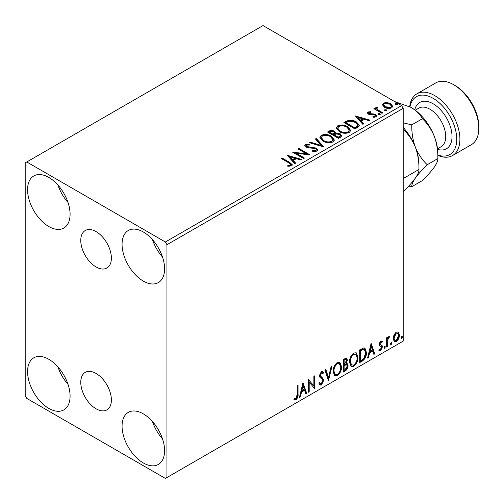 <?xml version="1.0" encoding="UTF-8"?>
<svg xmlns="http://www.w3.org/2000/svg" width="504" height="504" viewBox="0 0 504 504"><rect width="100%" height="100%" fill="white"/><g stroke="black" fill="none" stroke-linecap="round" stroke-linejoin="round"><path stroke-width="0.76" d="M96.075 231.594A21.653 12.499 -120 0 0 85.252 230.523A21.653 12.499 -120 0 0 81.932 247.867A21.653 12.499 -120 0 0 96.075 266.95A21.653 12.499 -120 0 0 106.898 268.021A21.653 12.499 -120 0 0 110.218 250.671A21.653 12.499 -120 0 0 96.075 231.594M96.075 373.451A21.653 12.499 -120 0 0 85.252 372.374A21.653 12.499 -120 0 0 81.932 389.724A21.653 12.499 -120 0 0 96.075 408.807A21.653 12.499 -120 0 0 106.898 409.878A21.653 12.499 -120 0 0 110.218 392.528A21.653 12.499 -120 0 0 96.075 373.451M143.325 462.962A30.07 17.363 60 0 1 123.682 436.464A30.07 17.363 60 0 1 128.293 412.373A30.07 17.363 60 0 1 143.325 413.86A30.07 17.363 60 0 1 162.968 440.357A30.07 17.363 60 0 1 158.357 464.455A30.07 17.363 60 0 1 143.325 462.962M162.515 438.908A30.07 17.363 60 0 1 152.485 421.546M48.825 226.535A30.07 17.363 60 0 1 29.182 200.038A30.07 17.363 60 0 1 33.793 175.946A30.07 17.363 60 0 1 48.825 177.433A30.07 17.363 60 0 1 68.468 203.931A30.07 17.363 60 0 1 63.857 228.029A30.07 17.363 60 0 1 48.825 226.535M68.015 202.482A30.07 17.363 60 0 1 57.985 185.119M143.325 281.1A30.07 17.363 60 0 1 123.682 254.602A30.07 17.363 60 0 1 128.293 230.504A30.07 17.363 60 0 1 143.325 231.991A30.07 17.363 60 0 1 162.968 258.489A30.07 17.363 60 0 1 158.357 282.587A30.07 17.363 60 0 1 143.325 281.1M162.515 257.04A30.07 17.363 60 0 1 152.485 239.683M48.825 408.404A30.07 17.363 60 0 1 29.182 381.906A30.07 17.363 60 0 1 33.793 357.809A30.07 17.363 60 0 1 48.825 359.302A30.07 17.363 60 0 1 68.468 385.799A30.07 17.363 60 0 1 63.857 409.891A30.07 17.363 60 0 1 48.825 408.404M68.015 384.35A30.07 17.363 60 0 1 57.985 366.988M25.2 162.887L25.2 395.671L26.775 398.399L165.375 478.422L166.95 477.515L166.95 244.724L165.375 241.996L26.775 161.973L25.2 162.887M393.989 334.87L396.276 332.01L398.557 332.224L399.382 335.053C399.407 337.68 398.368 339.872 396.276 341.636L394.43 341.813L393.164 338.644L393.989 334.87M398.116 331.853L398.557 332.224L397.927 331.859L398.752 334.694L399.382 335.053M386.663 347.023L386.663 337.724L387.513 337.233L387.513 338.6L388.987 336.218L389.63 336.162L387.645 340.137L387.513 346.538L386.663 347.023M381.925 342.418L380.841 342.065L380.022 343.791L380.224 344.516L382.145 345.668L382.423 346.947L380.633 350.671L378.888 350.419L379.373 349.272L380.539 349.581L381.572 347.489L381.37 346.714L379.443 345.599L379.172 344.326L380.785 340.95L382.423 341.328L381.925 342.418L380.904 341.706M381.963 340.956L382.423 341.328L381.793 340.969L381.339 341.958M381.295 342.052L380.211 341.699L379.392 343.426L379.594 344.15L381.641 345.215M379.26 350.759L378.888 350.419M381.37 346.714L380.514 346.16M380.74 346.349L379.921 346.059M362.225 361.135L359.667 362.609L359.667 349.883L363.957 347.861L364.909 348.088L366.452 352.491C366.578 356.089 365.167 358.974 362.225 361.135L361.595 360.769L359.667 361.885M343.268 372.078L343.268 359.346L346.607 358.086L347.369 360.133L346.336 363.441L347.269 363.604L348.075 365.69C348.062 367.8 347.199 369.501 345.473 370.805L343.268 372.078M328.425 380.646L324.897 369.955L325.817 369.426L328.501 377.534L331.178 366.326L332.104 365.797L328.425 380.646M309.204 391.747L308.36 392.232L308.36 379.506L313.872 385.818L313.872 376.324L314.716 375.833L314.716 388.565L309.204 382.271L309.204 391.747L308.36 391.507M297.19 394.418L297.19 385.951L298.04 385.459L298.04 394.059C298.381 396.175 297.707 398.047 296.024 399.685L293.939 399.414L294.368 398.185L296.012 398.381L297.19 394.418M294.361 399.704L293.939 399.414M166.95 477.515L403.2 341.114L403.2 108.328L166.95 244.724M302.986 382.605L306.659 393.214L305.739 393.75L304.605 390.323L301.505 392.106L300.378 396.843L299.452 397.379L302.986 382.605M321.439 385.012L320.002 385.113L318.956 383.657L319.649 382.618L320.506 383.771L321.376 383.739L322.913 380.69L322.636 379.606L319.958 377.389L319.523 375.701L321.495 371.593L322.743 371.517L323.625 372.519L322.957 373.685L322.245 372.853L321.483 372.903L320.374 375.159L320.884 376.507L321.93 377.168L323.763 380.224L321.439 385.012L320.809 384.646L319.706 384.88M333.094 371.643C333.031 368.046 334.423 364.997 337.277 362.477L339.835 362.256L341.573 366.685C341.63 370.289 340.219 373.338 337.346 375.826L334.839 376.028L333.094 371.643M349.486 362.181C349.423 358.583 350.822 355.528 353.676 353.014L356.234 352.787L357.972 357.223C358.023 360.826 356.611 363.869 353.745 366.358L351.231 366.559L349.486 362.181M371.114 343.274L374.787 353.877L373.867 354.413L372.733 350.986L369.64 352.775L368.506 357.506L367.58 358.042L371.114 343.274M384.684 346.21L385.39 346.859L384.684 348.333L383.979 347.678L384.684 346.21L385.113 346.172M384.728 346.185L384.054 347.968L384.684 348.333L384.262 348.365M391.186 342.455L391.891 343.111L391.186 344.579L390.48 343.923L391.186 342.455L391.614 342.418M391.23 342.436L390.556 344.213L391.186 344.579L390.764 344.61M401.789 336.338L402.494 336.987L401.789 338.455L401.077 337.806L402.211 336.3M401.833 336.313L401.159 338.096L401.789 338.455L401.367 338.493M382.397 105.134L383.355 103.043L386.965 102.495L390.65 103.673L392.767 106.35L391.69 107.856C389.12 108.795 386.7 108.593 384.432 107.258L382.297 104.567M376.91 107.906L377.446 109.601L382.788 112.839L381.938 113.324L373.88 108.675L374.73 108.184L375.915 108.87L375.6 107.982L376.066 107.251L376.986 107.037L377.439 107.768L376.91 107.906L376.627 109.116M368.903 112.531L369.167 113.627L373.987 113.954L375.511 114.515L376.677 116.002L376.047 116.89L373.212 117.268L372.954 116.556L374.963 116.374L375.329 115.857L374.705 115.025L369.873 114.698L368.361 114.137L367.284 112.808L367.863 111.989L370.648 111.705L370.837 112.392L368.903 112.531L368.632 113.652M357.5 127.436L354.942 128.917L343.917 122.548L348.604 120.298C351.635 119.983 354.218 120.513 356.353 121.892L359.302 125.313L357.5 127.436M338.543 138.38L327.518 132.017L329.081 131.116C330.838 130.196 332.596 130.234 334.347 131.223L335.664 133.176L340.219 133.799L341.762 135.752L340.748 137.107L338.543 138.38M335.696 132.892L335.664 133.906L340.219 134.524L340.219 133.799M323.7 146.947L309.147 142.626L310.067 142.09L321.111 145.373L315.428 138.997L316.354 138.461L323.7 146.947M304.479 158.048L303.635 158.54L292.61 152.17L306.344 153.739L298.122 148.989L298.966 148.497L309.992 154.867L296.276 153.31L304.479 158.048M288.773 162.855L281.44 158.621L282.29 158.13L289.731 162.427L292.333 164.808L291.583 165.822L288.225 166.288L287.809 165.551L289.724 165.4L290.808 164.613L288.773 162.855M165.375 241.996L401.625 105.601L263.025 25.578L26.775 161.973M287.236 155.27L301.934 159.516L301.014 160.052L296.346 158.666L293.252 160.448L295.653 163.145L294.727 163.68L287.236 155.27M316.991 151.15L312.108 151.187L312.234 150.469L315.8 150.532L316.367 149.713L315.473 148.56L308.177 147.767L306.06 147.048L304.769 145.454L305.462 144.421L309.456 144.27L309.469 145.045L306.583 145.083L306.167 145.656L306.867 146.532L316.336 148.082L317.791 149.997L316.991 151.15M322.906 141.101L319.876 137.359L321.25 135.311C324.847 134.02 328.205 134.303 331.33 136.174L334.31 139.929L332.905 141.964C329.339 143.224 326 142.934 322.906 141.101M339.299 131.632L336.275 127.89L337.642 125.843C341.239 124.551 344.604 124.841 347.729 126.706L350.702 130.46L349.297 132.495C345.731 133.755 342.399 133.472 339.299 131.632M355.364 115.939L370.062 120.185L369.142 120.714L364.474 119.328L361.381 121.118L363.781 123.814L362.855 124.343L355.364 115.939M378.473 114.427L378.265 113.488L379.89 113.614L380.098 114.553L378.473 114.427M378.019 113.841L378.265 113.488L378.265 114.219L379.89 114.339L379.89 113.614M380.344 114.2L380.098 114.553M384.974 110.672L384.766 109.74L386.392 109.859L386.599 110.798L384.974 110.672M384.521 110.086L384.766 109.74L384.766 110.464L386.392 110.584L386.392 109.859M386.845 110.445L386.599 110.798M395.577 104.555L395.363 103.616L396.988 103.736L397.202 104.675L395.577 104.555M395.123 103.969L395.363 103.616L395.363 104.341L396.988 104.467L396.988 103.736M397.442 104.322L397.202 104.675M401.625 105.601L403.2 108.328M282.07 158.981L282.29 158.13M282.29 158.855L289.731 163.157L292.257 165.154M287.809 166.276L289.724 166.131L289.724 165.4M289.724 166.131L290.443 165.898L290.443 165.173M290.443 165.898L290.808 164.613M287.967 156.095L301.102 159.995M295.224 163.391L293.252 161.179L293.252 160.448M289.964 156.769L289.964 157.494L292.484 160.316L294.853 158.949L294.853 158.218L289.964 156.769L292.484 159.592L294.853 158.218M292.484 160.316L292.484 159.592M293.933 152.939L306.344 154.463L306.344 153.739M298.752 149.354L298.966 148.497M298.966 149.228L308.687 154.841M303.849 158.413L296.276 154.041L296.276 153.31M312.234 151.219L312.234 150.469M312.234 151.194L315.8 151.257L315.8 150.532M315.8 151.257L316.367 149.713M304.832 145.814L305.462 144.421M305.462 145.152L309.456 145.001L309.456 144.27M306.167 145.656L306.167 146.38L306.867 147.256L306.867 146.532M306.867 147.256L308.801 147.785L308.801 147.055M308.801 147.785L310.949 147.817L310.949 147.086M310.949 147.817L316.336 148.812L316.336 148.082M316.336 148.812L317.74 150.343M309.979 142.871L310.067 142.09M310.067 142.821L321.111 146.097L321.111 145.373M315.857 139.476L316.354 139.192L316.354 138.461M316.354 139.192L323.114 146.771M319.914 137.737L321.25 136.036L321.25 135.311M321.25 136.036C324.847 134.744 328.205 135.034 331.33 136.899L331.33 136.174M331.33 136.899L334.278 140.282M321.325 137.605L321.325 138.329L323.744 141.334C326.214 142.808 328.879 143.048 331.745 142.052L332.898 139.602L330.479 136.66C327.997 135.185 325.313 134.946 322.415 135.941L321.325 137.605L323.744 140.61C326.214 142.078 328.879 142.317 331.745 141.328L332.898 139.602M331.745 142.052L331.745 141.328M323.744 141.334L323.744 140.61M328.148 132.376L329.081 131.84C330.838 130.92 332.596 130.958 334.347 131.953L334.347 131.223M334.347 131.953L335.664 133.906M340.219 134.524L341.706 136.105M334.165 134.87L334.165 135.601L338.26 137.964L340.332 136.244L340.332 135.519L339.375 134.291L336.074 133.919L334.165 134.87L338.26 137.239L340.332 135.519M329.496 132.18L329.496 132.905L333.031 134.946L334.473 133.636L334.473 132.905L333.522 131.727L330.378 131.67L329.496 132.18L333.031 134.215L334.473 132.905M333.465 134.694L333.465 133.97M333.031 134.946L333.031 134.215M339.23 137.403L339.23 136.678M338.26 137.964L338.26 137.239M336.307 128.268L337.642 126.573L337.642 125.843M337.642 126.573C341.239 125.282 344.604 125.565 347.729 127.436L347.729 126.706M347.729 127.436L350.677 130.82M337.718 128.136L337.718 128.867L340.143 131.872C342.613 133.34 345.278 133.579 348.138 132.59L349.291 130.133L346.878 127.197C344.396 125.717 341.706 125.477 338.814 126.472L337.718 128.136L340.143 131.141C342.613 132.615 345.278 132.854 348.138 131.859L349.291 130.133M348.138 132.59L348.138 131.859M340.143 131.872L340.143 131.141M344.547 122.913L348.604 121.029L348.604 120.298M348.604 121.029C351.635 120.708 354.218 121.243 356.353 122.623L356.353 121.892M356.353 122.623L359.257 125.679M345.895 122.711L345.895 123.442L354.659 128.501L357.556 126.504L357.796 125.742L357.796 125.011L355.503 122.384L349.203 121.162L345.895 122.711L354.659 127.77L357.556 125.773L357.796 125.011M354.659 128.501L354.659 127.77M357.556 126.504L357.556 125.773M356.095 116.758L369.23 120.664M363.353 124.06L361.381 121.842L361.381 121.118M358.092 117.432L358.092 118.163L360.612 120.985L362.981 119.612L362.981 118.887L358.092 117.432L360.612 120.254L362.981 118.887M360.612 120.985L360.612 120.254M367.366 113.186L367.863 111.989M367.863 112.713L369.306 112.386M370.648 112.367L370.648 111.705M368.903 113.255L369.167 114.351L369.167 113.627M369.167 114.351L370.106 114.66L370.106 113.929M370.106 114.66L373.987 114.685L373.987 113.954M373.987 114.685L375.511 115.24L375.511 114.515M375.511 115.24L376.601 116.342M374.062 117.331L374.963 117.098L374.963 116.374M374.963 117.098L375.329 115.857M374.51 109.04L374.73 108.184M374.73 108.914L375.915 109.601L375.915 108.87M375.669 108.379L376.066 107.251M376.066 107.982L376.986 107.768L376.986 107.037M376.91 108.631L377.446 110.332L377.446 109.601M377.446 110.332L382.158 113.198M382.341 104.927L383.355 103.774L383.355 103.043M383.355 103.774L386.965 103.219L386.965 102.495M386.965 103.219L390.65 104.397L390.65 103.673M390.65 104.397L392.723 106.703M383.62 104.687L383.62 105.412L385.289 107.503L390.701 108.013L391.457 106.174L389.812 104.164L384.338 103.616L383.62 104.687L385.289 106.772L390.701 107.289L391.457 106.174M390.701 108.013L390.701 107.289M385.289 107.503L385.289 106.772M297.41 385.825L297.41 393.693C297.751 395.81 297.077 397.688 295.394 399.319L296.024 399.685M295.394 399.319L294.021 399.477M302.841 383.204L306.029 392.849L306.659 393.214M306.029 392.849L305.537 393.139M301.505 392.106L300.875 391.747L303.975 389.957L304.605 390.323M300.875 391.747L299.748 396.478L300.378 396.843M303.055 385.636L302.425 385.27L301.241 390.228L301.871 390.594L304.24 389.227L303.055 385.636L301.871 390.594M308.36 379.581L313.872 385.818M314.087 376.198L314.087 388.149M314.168 388.244L314.716 388.565M308.574 391.381L308.574 381.912L309.204 382.271M319.416 382.971L320.506 383.771M322.409 371.391L323.625 372.519M322.995 372.154L322.484 373.048M322.245 372.853L321.615 372.488L320.853 372.544L321.483 372.903M320.853 372.544L319.744 374.793L320.374 375.159M319.744 374.793L320.254 376.141L320.884 376.507M320.254 376.141L321.93 377.168M321.3 376.809L323.763 380.224M323.133 379.859L320.809 384.646M325.389 369.671L327.871 377.168L328.501 377.534M331.273 366.276L328.085 379.6M339.513 362.105L340.943 366.326L341.573 366.685M340.943 366.326C341 369.93 339.589 372.973 336.716 375.461L337.346 375.826M336.716 375.461L334.53 375.814M339.349 363.642L336.685 363.397C334.385 365.431 333.257 367.895 333.308 370.786L334.706 374.321L337.315 374.535C339.646 372.532 340.78 370.081 340.723 367.177L339.349 363.642L337.315 363.762C335.015 365.797 333.887 368.26 333.938 371.152L335.336 374.68M336.685 363.397L337.315 363.762M333.308 370.786L333.938 371.152M346.261 357.972L346.739 359.774L347.369 360.133M346.739 359.774L346.267 362.061M345.712 363.082L346.336 363.441M346.916 363.472L347.445 365.324L348.075 365.69M347.445 365.324C347.432 367.435 346.569 369.142 344.843 370.44L345.473 370.805M344.843 370.44L343.268 371.354M346.645 364.757L345.265 364.31L343.489 365.186L343.489 369.917L344.119 370.283L345.089 369.722L347.224 366.181L346.645 364.757L344.119 365.551L344.119 370.283M346.091 359.44L345.461 359.075L343.489 359.799L343.489 363.882L344.119 364.247L346.519 360.65L346.091 359.44L344.119 360.165L344.119 364.247M344.364 359.295L344.994 359.654M343.489 359.799L344.119 360.165M343.489 365.186L344.119 365.551M345.265 364.31L345.895 364.675M355.912 352.636L357.342 356.857L357.972 357.223M357.342 356.857C357.393 360.461 355.981 363.51 353.115 365.992L353.745 366.358M353.115 365.992L350.929 366.351M355.742 354.173L353.084 353.934C350.778 355.969 349.656 358.432 349.707 361.318L351.105 364.852L353.714 365.066C356.038 363.069 357.179 360.612 357.122 357.708L355.742 354.173L353.714 354.299C351.408 356.334 350.286 358.791 350.337 361.683L351.735 365.217M353.084 353.934L353.714 354.299M349.707 361.318L350.337 361.683M364.587 347.943L365.822 352.126L366.452 352.491M365.822 352.126C365.948 355.729 364.537 358.609 361.595 360.769M364.392 349.499L362.88 348.963L359.881 350.337L359.881 360.454L360.511 360.814L363.693 358.659L365.602 352.976L364.392 349.499L363.51 349.322L360.511 350.696L360.511 360.814M359.881 350.337L360.511 350.696M362.88 348.963L363.51 349.322M370.969 343.873L374.157 353.518L374.787 353.877M374.157 353.518L373.666 353.802M369.64 352.775L369.01 352.409L372.103 350.62L372.733 350.986M369.01 352.409L367.876 357.147L368.506 357.506M371.183 346.305L370.553 345.939L369.369 350.897L369.999 351.263L372.374 349.889L371.183 346.305L369.999 351.263M380.211 341.699L380.841 342.065M379.392 343.426L380.022 343.791M379.594 344.15L380.438 344.623M381.314 345.064L382.145 345.668M381.515 345.309L381.793 346.588L382.423 346.947M381.793 346.588L380.003 350.305L380.633 350.671M380.003 350.305L378.976 350.526M384.76 346.5L385.39 346.859M386.883 337.598L386.883 338.241L387.513 338.6M388.83 336.326L388.597 337.025L389.227 337.384M388.597 337.025L388.219 337.075L388.849 337.441M387.311 338.486L387.015 339.778L387.645 340.137M387.015 339.778L386.883 346.172L387.513 346.538M391.261 342.745L391.891 343.111M398.752 334.694C398.777 337.315 397.738 339.513 395.646 341.277L396.276 341.636M395.646 341.277L394.128 341.592M397.549 333.062L395.646 332.791L393.385 337.8L394.304 340.231L396.276 340.496L398.538 335.551L397.549 333.062L396.276 333.15L394.015 338.165L394.934 340.591M395.646 332.791L396.276 333.15M393.385 337.8L394.015 338.165M401.864 336.622L402.494 336.987M437.85 155.062A33.409 19.291 -120 0 0 456.63 136.433A33.409 19.291 -120 0 0 433.125 98.324A33.409 19.291 -120 0 0 409.973 106.804M409.695 106.659A35.639 20.576 60 0 1 416.884 93.832A35.639 20.576 60 0 1 434.7 95.596A35.639 20.576 60 0 1 457.985 127.002A35.639 20.576 60 0 1 452.516 155.56A35.639 20.576 60 0 1 437.85 155.383M455.175 85.592L453.6 84.685L455.175 85.592A33.409 19.291 60 0 1 478.8 126.517L478.8 128.331A35.639 20.576 -120 0 0 453.6 84.685L453.6 84.685A35.639 20.576 -120 0 0 435.784 82.921L416.884 93.832M452.516 155.56L471.416 144.648A35.639 20.576 -120 0 0 478.8 128.331M403.2 129.811L403.49 129.648C408.486 134.354 412.442 140.194 415.365 147.174C417.917 154.262 419.114 161.702 418.95 169.489L403.2 178.58M403.2 127.436A37.863 21.861 60 0 1 415.365 147.174A37.863 21.861 60 0 1 418.95 164.707L418.95 169.489C419.133 171.417 417.936 174.283 415.365 178.095C412.493 182.045 408.53 186.512 403.49 191.482L403.2 191.646M408.725 186.071L411.774 186.701C411.592 184.766 412.789 181.9 415.365 178.095C418.238 174.138 422.195 169.678 427.234 164.707C422.239 159.995 418.282 154.155 415.365 147.174C412.808 140.087 411.611 132.653 411.774 124.866L403.2 122.837M394.563 101.525L411.075 107.415A37.863 21.861 60 0 1 434.265 136.263A37.863 21.861 60 0 1 437.85 153.796L437.85 158.577C438.033 160.505 436.836 163.372 434.265 167.183C431.392 171.133 427.43 175.6 422.39 180.571L411.774 186.701M411.075 107.415C416.361 110.66 420.134 114.433 422.39 118.736C427.386 123.442 431.342 129.282 434.265 136.263C436.817 143.35 438.014 150.791 437.85 158.577L427.234 164.707M422.39 118.736L411.774 124.866M289.731 163.157L289.731 162.427M329.081 131.84L329.081 131.116M345.587 122.315L345.587 121.584M355.572 127.972L355.572 127.247M371.782 114.647L371.782 113.923M380.079 112.001L380.079 111.277M297.41 393.693L298.04 394.059M343.917 364.94L344.547 365.299M360.442 350.015L361.072 350.375M386.883 343.048L387.513 343.407M437.522 148.787L441.113 146.714A22.277 12.858 -120 0 0 444.528 128.867A22.277 12.858 -120 0 0 429.975 109.236A22.277 12.858 -120 0 0 418.837 108.133L415.252 110.206M414.761 109.84A26.731 15.435 60 0 1 433.125 103.78A26.731 15.435 60 0 1 451.893 133.837A26.731 15.435 60 0 1 437.598 149.392M380.495 344.761L379.865 344.396"/></g></svg>
